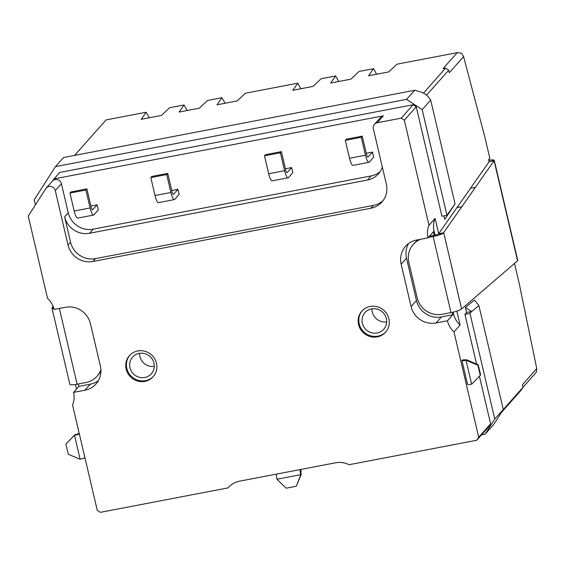 <?xml version="1.0" encoding="UTF-8"?>
<svg xmlns="http://www.w3.org/2000/svg" width="565" height="565" viewBox="0 0 565 565"><rect width="100%" height="100%" fill="white"/><g stroke="black" fill="none" stroke-linecap="round" stroke-linejoin="round"><path stroke-width="0.85" d="M126.165 369.065A15.862 15.191 -138.4 0 0 137.669 381.057A15.862 15.191 -138.4 0 0 153.186 376.693A15.862 15.191 -138.4 0 0 156.477 363.26A15.862 15.191 -138.4 0 0 144.965 351.275A15.862 15.191 -138.4 0 0 129.449 355.639A15.862 15.191 -138.4 0 0 126.165 369.065M129.78 355.286A15.862 15.191 -138.4 0 0 126.8 368.345A15.862 15.191 -138.4 0 0 138.072 380.266A15.862 15.191 -138.4 0 0 153.496 376.325M129.957 367.744A12.557 12.027 -138.4 0 0 139.068 377.229A12.557 12.027 -138.4 0 0 151.356 373.776A12.557 12.027 -138.4 0 0 153.955 363.147A12.557 12.027 -138.4 0 0 144.845 353.655A12.557 12.027 -138.4 0 0 132.563 357.108A12.557 12.027 -138.4 0 0 129.957 367.744M139.583 353.316A12.557 12.027 -138.4 0 0 139.908 356.529A12.557 12.027 -138.4 0 0 154.28 366.353M358.563 324.557A15.862 15.191 -138.4 0 0 370.075 336.549A15.862 15.191 -138.4 0 0 385.591 332.178A15.862 15.191 -138.4 0 0 388.882 318.752A15.862 15.191 -138.4 0 0 377.371 306.767A15.862 15.191 -138.4 0 0 361.854 311.131A15.862 15.191 -138.4 0 0 358.563 324.557M362.179 310.771A15.862 15.191 -138.4 0 0 359.206 323.837A15.862 15.191 -138.4 0 0 370.478 335.758A15.862 15.191 -138.4 0 0 385.902 331.817M362.363 323.229A12.557 12.027 -138.4 0 0 371.473 332.721A12.557 12.027 -138.4 0 0 383.755 329.268A12.557 12.027 -138.4 0 0 386.361 318.632A12.557 12.027 -138.4 0 0 377.25 309.147A12.557 12.027 -138.4 0 0 364.969 312.6A12.557 12.027 -138.4 0 0 362.363 323.229M371.989 308.808A12.557 12.027 -138.4 0 0 372.314 312.014A12.557 12.027 -138.4 0 0 386.686 321.845M97.251 510.294L72.546 404.95A21.152 20.255 -138.4 0 0 73.563 392.393L84.927 390.217A21.152 20.255 -138.4 0 0 95.993 383.96A21.152 20.255 -138.4 0 0 100.379 366.056L90.442 323.703A21.152 20.255 41.6 0 0 65.476 307.282L54.106 309.458A21.152 20.255 -138.4 0 0 47.545 298.355L28.25 216.091L45.8 188.654A5.29 5.064 -138.4 0 1 55.264 190.589L68.033 245.041A21.152 20.255 -138.4 0 0 93.006 261.461L370.88 208.245A21.152 20.255 -138.4 0 0 381.947 201.988A21.152 20.255 -138.4 0 0 386.333 184.084L373.359 128.792A5.29 5.064 -138.4 0 1 377.222 122.753L401.221 118.156L404.342 120.211L428.99 225.301A21.152 20.255 -138.4 0 0 427.98 237.858L416.61 240.033A21.152 20.255 41.6 0 0 405.543 246.291A21.152 20.255 41.6 0 0 401.157 264.194L411.094 306.548A21.152 20.255 -138.4 0 0 436.06 322.968L447.431 320.786A21.152 20.255 -138.4 0 0 453.992 331.895L478.703 437.232L476.768 440.255L349.071 464.713A21.152 20.255 -138.4 0 0 335.61 462.784L239.518 481.189A21.152 20.255 -138.4 0 0 228.451 487.447A21.152 20.255 -138.4 0 0 228.069 487.885L100.372 512.342L97.251 510.294M75.463 384.497L76.529 389.045M446.957 215.265L455.037 203.873L430.685 100.047L422.182 109.638L446.957 215.265L441.908 216.233L416.243 106.799L404.342 120.211M420.741 239.242A21.152 20.255 -138.4 0 0 413.241 244.468A21.152 20.255 -138.4 0 0 408.855 262.372L417.182 297.875A21.152 20.255 -138.4 0 0 442.148 314.295L450.99 312.607L433.143 236.516A9.252 1.575 166.8 0 0 443.193 233.288L494.283 160.446A9.252 1.575 -13.2 0 0 494.276 160.411L517.773 260.585A9.252 1.575 -13.2 0 1 517.78 260.627L461.605 308.956L443.744 232.801L438.694 233.769L435.092 218.422L428.99 225.301M443.193 233.288L438.461 233.995L489.064 161.83L488.548 159.641L489.813 158.221L484.756 136.659L463.583 56.627L449.302 72.73L448.709 70.194L426.575 95.153M455.037 203.873L444.761 219.432L443.921 215.851M476.768 440.255L488.668 426.843L490.597 423.821L479.431 376.226M476.542 363.881L464.931 314.387L469.981 313.42L471.648 311.541L465.405 307.438L474.522 300.022L478.908 305.644L471.648 311.548L466.591 312.509L465.405 307.438M481.585 434.824L485.102 434.153L494.756 419.053L469.981 313.42M422.182 109.638L406.581 99.376L55.448 166.626L34.204 199.84L35.39 204.926M416.243 106.799L413.121 104.744L59.459 172.48L52.15 181.4M444.761 219.432L448.603 213.415M485.102 434.153L493.167 425.057L495.971 421.052L503.26 409.463L494.756 419.053M430.685 100.047L429.562 98.529C427.062 94.885 423.418 92.491 418.637 91.346L414.646 90.28L406.581 99.376M466.591 312.509L464.931 314.387M503.26 409.463L478.908 305.644M514.531 263.601L519.376 284.266L536.75 368.585L522.47 384.687L523.063 387.223L521.135 390.238L502.045 411.758M522.985 387.336L536.376 372.123L536.75 368.585M225.025 103.261L221.932 97.717L207.496 100.485L199.318 108.183L179.112 112.054L184.042 104.977L169.606 107.738L161.428 115.444L141.215 119.314L146.144 112.237L106.086 119.907L74.601 155.403M187.135 110.521L184.042 104.977M463.583 56.627L461.57 53.181L457.226 52.658L396.955 64.198L388.777 71.896L368.571 75.767L373.5 68.69L359.065 71.458L350.886 79.157L330.68 83.027L335.61 75.95L321.174 78.712L312.996 86.41L292.783 90.287L297.713 83.203L245.387 93.225L237.208 100.93L217.002 104.8L221.932 97.717M297.713 83.203L300.813 88.747M335.61 75.95L338.703 81.487M373.5 68.69L376.594 74.234M149.238 117.774L146.144 112.237M453.116 312.148L453.533 313.914A21.152 20.255 -138.4 0 0 460.094 325.016L456.838 311.131M460.094 325.016L453.992 331.895M490.597 423.821L478.703 437.232M523.063 387.223L503.161 409.66M462.121 360.145L462.015 360.166A5.29 0.904 166.8 0 0 461.916 360.406A5.29 0.904 166.8 0 0 465.694 360.399L466.379 359.799A2.641 0.452 166.8 0 1 464.494 359.799A2.641 0.452 166.8 0 1 464.536 359.679L462.015 360.166M457.226 52.658L443.059 68.626L445.587 68.146L423.482 93.07M414.646 90.28L63.513 157.529L55.448 166.626M413.121 104.744L401.221 118.156M374.461 124.321L380.605 117.386A5.29 5.064 41.6 0 1 383.374 115.818L53.71 178.957M228.846 487.016L228.069 487.885M445.587 68.146L448.709 70.194M46.252 188.046L52.404 181.111A5.29 5.064 41.6 0 1 61.416 183.653L68.238 212.751A21.152 20.255 -138.4 0 0 93.204 229.164L371.078 175.948A21.152 20.255 -138.4 0 0 380.189 171.612M90.909 206.02L97.131 204.827L92.427 209.834M92.745 209.77A3.969 0.918 79.2 0 1 92.596 209.862A3.969 0.918 79.2 0 1 91.099 206.825L86.89 188.887L85.88 190.024L90.089 207.955A9.252 2.14 79.2 0 0 93.592 215.06A9.252 2.14 79.2 0 0 93.938 214.848L98.324 209.905L97.131 204.827M171.746 190.539L177.968 189.346L179.154 194.416L174.769 199.367A9.252 2.14 79.2 0 1 174.43 199.572A9.252 2.14 79.2 0 1 170.927 192.474L166.717 174.536L150.806 177.587L155.008 195.525L170.927 192.474M291.646 167.579L287.26 172.523A3.969 0.918 79.2 0 1 287.112 172.615A3.969 0.918 79.2 0 1 285.608 169.571L281.405 151.632L280.395 152.769L284.605 170.708A9.252 2.14 79.2 0 0 288.108 177.805A9.252 2.14 79.2 0 0 288.447 177.594L292.832 172.65L291.646 167.579L285.424 168.766M372.483 152.091L368.098 157.042A3.969 0.918 79.2 0 1 367.949 157.126A3.969 0.918 79.2 0 1 366.445 154.09L362.243 136.151L346.324 139.195L345.314 140.332L361.233 137.288L365.442 155.227A9.252 2.14 79.2 0 0 368.945 162.325A9.252 2.14 79.2 0 0 369.284 162.113L373.67 157.169L372.483 152.091L366.261 153.285M86.89 188.887L70.978 191.93L69.968 193.068L74.177 211.006A9.252 2.14 -100.8 0 0 77.68 218.104L93.592 215.06M85.88 190.024L69.968 193.068M177.968 189.346L173.582 194.289A3.969 0.918 79.2 0 1 173.434 194.381A3.969 0.918 79.2 0 1 171.937 191.337L167.727 173.399L151.808 176.45L150.806 177.587M166.717 174.536L167.727 173.399M174.43 199.572L158.518 202.623A9.252 2.14 -100.8 0 1 155.008 195.525M281.405 151.632L265.486 154.676L264.484 155.813L268.686 173.752A9.252 2.14 -100.8 0 0 272.196 180.849L288.108 177.805M280.395 152.769L264.484 155.813M361.233 137.288L362.243 136.151M345.314 140.332L349.523 158.271A9.252 2.14 -100.8 0 0 353.026 165.368L368.945 162.325M418.658 239.638A21.152 20.255 -138.4 0 0 414.251 243.331L413.241 244.468M438.461 233.995A3.969 0.678 166.8 0 1 434.153 235.379L429.358 236.297M434.153 235.379L433.32 231.834L427.98 237.858M408.53 243.557A21.152 20.255 -138.4 0 0 406.503 258.17L416.44 300.524A21.152 20.255 -138.4 0 0 441.406 316.944L452.77 314.762L452.205 312.353M69.869 384.285A9.252 1.575 -13.2 0 0 69.876 384.334A9.252 1.575 -13.2 0 0 77.123 384.207L85.965 382.512A21.152 20.255 -138.4 0 0 97.025 376.262L98.035 375.125A21.152 20.255 -138.4 0 0 100.93 370.817M78.344 383.974L78.902 386.368L90.273 384.193A21.152 20.255 -138.4 0 0 98.345 380.669M382.364 167.184A21.152 20.255 41.6 0 1 378.515 173.787A21.152 20.255 41.6 0 1 367.455 180.037L89.574 233.26A21.152 20.255 41.6 0 1 64.608 216.84L70.554 242.201A21.152 20.255 -138.4 0 0 95.527 258.622L373.401 205.406A21.152 20.255 -138.4 0 0 383.134 200.504M78.902 386.368L73.563 392.393M447.431 320.786L453.533 313.914M435.092 218.422A21.152 20.255 -138.4 0 0 434.075 230.979L435.064 235.188M301.103 470.906L300.764 469.459M276.454 474.113A5.29 1.222 79.2 0 0 276.885 478.859L276.998 479.226L300.686 474.692L300.629 474.31A5.29 1.222 -100.8 0 1 300.199 469.564M300.629 474.31L301.173 473.929L300.686 474.692A1.321 1.264 41.6 0 1 300.601 475.158L296.3 486.246L286.194 488.181L277.288 479.621A1.321 1.264 41.6 0 1 276.998 479.226M301.173 473.929A2.641 0.614 -100.8 0 1 301.124 471.012M301.187 474.12A1.321 1.264 41.6 0 1 301.103 474.593L296.3 486.246M461.916 360.406L467.509 384.242A5.29 0.904 -13.2 0 0 471.281 384.242L471.641 384.144L466.061 360.364L465.694 360.399M466.379 359.799L466.061 360.364A1.321 1.264 41.6 0 1 466.542 360.47L477.877 365.223L480.257 375.372L472.029 383.875A1.321 1.264 41.6 0 1 471.641 384.144M480.257 375.372L480.61 374.976L478.23 364.828L477.877 365.223M478.23 364.828L467.043 359.898L466.542 360.47M466.57 359.799A1.321 1.264 41.6 0 1 467.043 359.898M79.347 433.934A5.29 0.904 166.8 0 1 74.877 435.255L75.194 434.718A2.641 0.452 166.8 0 0 78.041 433.701L78.147 433.687M75.194 434.718L74.509 435.354L80.089 459.133L80.463 459.091A5.29 0.904 -13.2 0 0 84.934 457.777M74.877 435.255L74.509 435.354A1.321 1.264 41.6 0 0 74.128 435.622L66.246 443.73L74.629 435.057A1.321 1.264 41.6 0 1 75.018 434.789M80.089 459.133A1.321 1.264 41.6 0 1 79.616 459.027L68.273 454.274L65.893 444.132M53.152 306.421L52.192 307.791L53.555 307.53M97.025 376.262A21.152 20.255 -138.4 0 0 100.895 369.602M53.929 308.744A9.252 1.575 166.8 0 1 52.029 308.243A9.252 1.575 166.8 0 1 52.022 308.2L53.654 307.826M52.022 308.2L52.192 307.791M433.143 236.516L428.348 237.434M450.99 312.607A9.252 1.575 -13.2 0 0 461.04 309.373L461.605 308.956M517.596 260.974L494.114 160.863L489.128 161.632A3.969 0.678 -13.2 0 0 489.128 161.618A3.969 0.678 -13.2 0 0 488.986 161.484M494.283 160.446L489.128 161.632M494.276 160.411A9.252 1.575 -13.2 0 0 488.69 160.241M383.374 115.818L377.222 122.753M90.089 207.955L74.177 211.006M284.605 170.708L268.686 173.752M365.442 155.227L349.523 158.271M61.416 183.653L55.264 190.589M373.401 205.406L370.88 208.245M95.527 258.622L93.006 261.461M406.503 258.17L401.157 264.194M371.078 175.948L367.455 180.037M93.204 229.164L89.574 233.26M68.238 212.751L64.608 216.84M90.273 384.193L84.927 390.217M416.44 300.524L411.094 306.548M441.406 316.944L436.06 322.968M434.075 230.979L433.32 231.834M70.554 242.201L68.033 245.041M301.103 474.593L300.601 475.158M78.041 433.701L79.234 433.475L78.09 433.673M74.629 435.057L74.128 435.622M59.353 308.455L77.123 384.207M462.057 206.663L457 207.63M475.561 187.347L470.511 188.315M301.152 470.956L300.799 469.451M464.585 359.651L462.064 360.138M52.029 308.243L69.876 384.334"/></g></svg>
